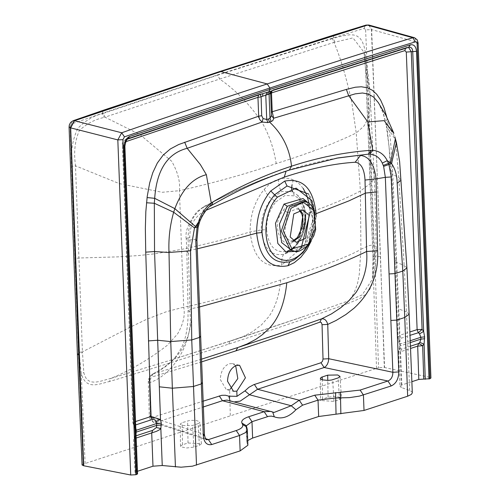 <?xml version="1.0" encoding="UTF-8"?>
<svg xmlns="http://www.w3.org/2000/svg" width="500" height="500" viewBox="0 0 500 500"><rect width="100%" height="100%" fill="white"/><g stroke="black" fill="none" stroke-linecap="round" stroke-linejoin="round"><path stroke-width="0.38" stroke-dasharray="2.5 1.88" d="M339.444 399.594L341.456 398.113L341.094 397.544L335.419 396.369L328.088 397.25L322.587 399.044L320.575 400.5L333.944 401.394L339.444 399.594L338.181 377.919M229.981 400.644L234.625 401.863M376.531 368.375L373.469 278.238L372.444 278.25C373.237 266.15 373.425 259.288 373.006 257.663L374.087 256.931L374.056 256.025L373.05 256.969L375.175 253.4L376.106 250.219L375.981 247.481L374.762 245.681L372.394 245L368.338 245.769L360.913 249.344L359.256 274.625L357.619 283.087C354.881 292.213 351.694 298.175 348.056 300.975L362.2 294.869L372.244 279.431L372.444 278.25L373.05 256.969L365.719 71.069L368.381 82.269L369.819 91.956L370.325 101.944L369.675 110.712L367.944 118.069L365.231 124.05L363.556 126.531L356.231 132.963L360.419 191L360.913 249.344C346.15 258.137 303.806 272.419 280.688 280.006C257.425 287.562 213.369 301.488 183.7 307.2C185.331 315.056 183.287 323.969 177.569 333.944L167.469 345.163C149.256 359.344 130.387 370.425 110.856 378.419L169.45 360.494L230.494 340.931C279.956 324.694 319.144 311.375 348.056 300.975L346.712 304.031L359.581 298.612L365.481 294.569L369.688 289.538L372.056 284.319L373.469 278.238L374.087 256.931L374.731 256.725L378.55 367.725L230.306 415.844L229.625 389.444L230.194 389.237M374.056 256.025L370.513 162.131L369.513 163.1L372.675 168.8L374.2 174.45L375.456 212.769L376.188 248.906L375.55 266.294L372.444 278.25M207.069 357.425L237.694 347.55M238.919 347.15L267.262 337.775M176.062 357.113L170.669 362.488L164.981 367.031L159.05 370.838L152.587 374.056C165.731 367.206 174.438 359.888 178.713 352.1C184.169 344.575 187.269 333.237 188.012 318.094L188.069 310.569L191.475 308.669C192.344 322.981 189.188 336.5 182.019 349.219L176.062 357.113M201.55 359.162L153.119 373.856C149.95 375.425 148.7 378.356 149.369 382.656L148.294 381.906L149.425 381.069L150.431 415.5L150.806 416.887L151.681 417.694L203.162 401.175M199.537 306.969L191.475 308.669L190.312 250.281L197.281 248.812M337.444 158.012L289.312 170.056C262.806 178.7 236.762 190.5 211.188 205.45L207.944 207.831L204.85 211.1L199.9 219.319L197.213 227.213L195.819 239.206L203.337 434.169L150.387 416.931L153.569 422.463L155.819 422.469L152.644 417.7M203.337 434.169L206.419 439.669L153.569 422.463L150.213 419.631L149.306 416.2L150.425 415.369M199.375 445.325L201.388 443.844L188.019 442.975L182.519 444.775L180.506 446.231L180.863 446.825L186.544 448L193.875 447.119L199.375 445.325L198.113 423.644L199.794 422.694L199.631 421.606L195.562 420.325L189.9 420.381L182.106 422.681L180.256 424.1L182.575 425.625L192.613 425.444L198.113 423.644M235.681 365.675L232.362 363.6L229.037 363.781C223.575 366.337 220.669 371.594 220.319 379.55L226.3 389.625L233.512 391.306M229.625 389.444L226.3 389.625M370.513 162.131L366.719 70.081L365.719 71.069L364.075 52.344L352.969 37.887L334.025 42.387C340.581 57.95 346.512 78.006 351.819 102.562L356.231 132.963C334.075 143.7 307.4 153.9 276.212 163.556C247.006 173.619 214.75 182.662 179.431 190.681L183.7 307.2L166.525 311.656L147.088 319.119L129.4 327.569L82.419 351.856L83.819 372.481C87.125 387.975 100.856 380.681 110.856 378.419L109.438 381.5C140.619 372.287 180.35 359.831 228.637 344.125C276.819 328.331 316.181 314.969 346.712 304.031M373.006 257.663L365.644 70.862L364.075 52.344C366.669 68.231 368.363 69.987 370.188 96.519M366.719 70.081L365.306 52.4L364.119 46.525L362.35 41.712L360.238 38.519L357.225 36.144L353.575 34.962L349.5 34.794L342.188 35.931L332.35 38.6L334.025 42.387L219.644 79.037C235.613 90.062 249.531 104.194 261.388 121.431C268.762 133.75 273.706 147.794 276.212 163.556M332.35 38.6L217.763 75.106L219.644 79.037L104.975 117.169L140.106 134.681L171.769 161.344C177.869 172.256 180.419 182.031 179.431 190.681L162.144 192.288L119.231 183.575L75.487 165.819L82.419 351.856L79.062 352.337L81.3 373.631C86.112 390.819 99.462 383.675 109.438 381.5M217.763 75.106L103.238 113.4L104.975 117.169L104.1 117.456C94.956 119.331 86.713 123.681 79.381 130.5C74.919 140.65 73.612 152.144 75.45 164.981L75.487 165.819L72.112 166.262L72.088 165.406L71.45 165.613L70.144 126.325L69.075 127.081M247.894 445.231L246.8 442.312L247.712 440.544M82.069 464.956L83.119 464.181L230.306 415.844M280.688 280.006C279.356 295.012 275.425 307.206 268.888 316.594L261.569 324.787L252.431 331.725L242.969 336.662L230.338 340.975L303.006 316.7M368.787 25.025L371.369 29.556L380.494 256.456L384.3 367.456L378.55 367.725M384.3 367.456L429.831 377.35L430.925 378M401.863 384.956L400.575 351.719L398.606 352.281L399.925 386.375L401.863 384.956L411.881 381.688M399.925 386.375L401.331 387.456L399.906 350.494L400.206 347.05L399.55 341.481L398.025 337.512L399.925 335.225L392.688 171.531L390.387 139.081L388.731 126.931L386.688 116.762M412.312 392.806L411.881 391.844L410.487 390.838L401.331 387.456M137.438 471.287L135.044 472.481L137.55 473.856M303.125 188.325L299.35 183.919L295.019 180.719L290.631 178.869L284.856 178.106L279.45 178.894L274.306 180.975L268.831 184.725L264.237 189.325C254.731 201.031 250.025 215.231 250.119 231.925C253.062 257.469 263.6 268.5 281.737 265.038C281.519 258.544 282.419 254.919 284.425 254.156C271.062 256.656 263.35 248.581 261.275 229.931C261.075 217.769 264.506 207.338 271.588 198.631L281.956 191.331L292.656 191.75L294.544 195.819C301.288 199.275 304.988 206.331 305.644 216.994C305.812 227.831 302.738 237.1 296.419 244.806L291.9 248.9M258.5 95.144L259.681 94.206L126.862 138.887L123.2 145.744L122.387 145.156L123.413 144.438L133.894 422.081L132.881 422.875L134.85 425.681L135.5 431.269L135.394 438.344L134.388 439.8L133.581 439.281L134.606 438.556L136.062 471.737M135.85 473.069L134.388 439.8L134.688 436.456L135.881 435.844M135.044 472.481L133.581 439.281L134.688 436.456L135.856 435.15M262.575 93.806L127.938 138.925L125.412 141.419L124.275 145.781L123.2 145.744L133.544 424.894L135.006 425.244L135.644 426.575M135.275 421.631L133.894 422.081L135.006 425.244M410.487 346.194L401.525 349.119L400.325 347.9L400.081 341.644L398.975 341.775L399.55 341.481L398.244 308.806L391.863 174.044L387.025 127.281L383.488 113.737L381.219 107.975L378.719 103.244L382.944 112.631L385.469 121.888L394.85 136.825L395.506 139.794L386.375 126.35L389.062 146.8L390.75 173.038L391.863 174.044L398.769 177.488L395.506 139.794L396.4 142.513M400.325 347.9L399.3 348.931L399.906 350.494L398.606 352.281L399.506 346.506L400.206 347.05M400.081 341.644L399.881 339.369L401.087 338.263L399.925 335.225L409.906 331.969M136.025 435.069L135.494 435.938M136.938 473.406L135 435.988L135.25 430.931L134.394 426.45L135.488 426.6M124.887 146.231L124.275 145.781L134.85 425.681L134.394 426.45L132.881 422.875L122.387 145.156C121.769 143.169 123.056 141.113 126.263 138.994L123.413 144.438M301.15 248.188L281.737 265.038M128.394 138.844L126.263 138.994L259.681 94.206L262.806 93.663M260.562 94.469L260.319 94.056L262.712 93.644M270.606 93.75L273.65 89.738L271.894 90.919M408.562 47.362L406.619 47.462L405.494 48.3M270.594 93.637L271.488 115.806M270.581 93.781L270.525 93.625C269.688 93.3 270.544 92.031 273.106 89.825L406.619 47.462L409.044 47.219M271.281 91.562L273.675 90.119L273.65 89.738L407.156 47.375L408.638 47.281L272.325 90.625M309.1 203.238L310.15 212.325C329.325 205.581 346.087 198.475 360.419 191L370.969 183.044L373.281 179.862L374.212 176.681L370.181 96.481M211.856 205.219L204.781 206.294C193.094 213.85 187.556 225.156 188.156 240.225L195.819 239.206L196.938 239.938M336.181 158.238L287.906 170.3C261.975 178.812 234.262 190.812 204.781 206.294L203.975 206.513L202.906 211.95C194.156 217.537 189.775 225.981 189.762 237.275L190.312 250.281L186.844 252.094L186.287 239L187.25 238.062L189.762 237.275M206.075 210.306L202.906 211.95M152.587 374.056C149.206 377.319 147.775 379.938 148.294 381.906L149.306 416.2L150.387 416.931L149.369 382.656C169.956 376.725 193.681 345.625 189.944 312.056L188.156 240.225L186.287 239.062C184.844 232.037 188.344 222.963 196.788 211.838L203.975 206.513L229.312 193.906C235.837 190.644 246.887 185.819 262.45 179.438L286.087 171.156M311.238 240.969L314.781 229.219L316.087 216.675M153.119 373.856L149.425 381.069M201.656 361.863L151.438 377.137M303.587 229.731L300.744 237.619L296.419 244.806M103.238 113.4L102.362 113.706L102.344 113.275L217.75 74.844L333.212 37.9L364.206 28.381L365.606 29.863L371.644 29.619L384.588 367.519M414.55 37.744L416.994 42.225L418.088 42.881M368.894 25.05L371.644 29.619L416.994 42.225L429.831 377.35M328.088 397.25L327.775 380.412M333.944 401.394L332.681 379.712M322.587 399.044L322.231 379.775M189.944 312.056L188.069 310.569L186.844 252.094L188.713 253.306M205.375 438.606L155.819 422.469L203.388 406.944M188.019 442.975L187.613 420.881M193.875 447.119L192.613 425.444M182.519 444.775L182.106 422.681M246.994 443.031L246.194 425.906M85.106 463.525L81.3 373.631L83.819 372.481M228.637 344.125L230.338 340.975L169.519 360.469M83.119 464.181L78.463 353.45L82.444 352.738M71.45 165.613L78.463 353.45L77.394 354.237M291.137 250.419L287.7 252.731L284.425 254.156L287.194 251.281C275.3 253.506 268.431 246.325 266.594 229.737L261.275 229.931L250.119 231.925C229.125 238.294 206.225 244.137 181.412 249.444L154.475 253.831L138.4 255.575L118.162 256.863L78.794 258.012L75.394 258.475L79.062 352.337M72.112 166.269L75.394 258.475M135.981 438.106L134.606 438.556L135.55 435.956M125.812 141.681L124.669 142.081M135.419 425L135.056 425.119M201.344 382.325L202.469 383.056M409.669 390.475L406.419 311.788L398.244 308.806M409.144 314.225L406.419 311.788L404.169 265.375L396.262 262.356L394.869 261.262L398.025 337.512L399.431 344.663L400.131 345.206M410.269 340.731L400.4 343.95L399.431 344.663L399.506 346.506L400.475 345.794L410.344 342.575M401.525 349.119L400.575 351.719L410.581 348.456M401.087 338.263L410.044 335.337M271.306 112.613L271.363 112.206M271.488 115.412L270.65 93.356M365.6 70.025L367.312 69.025L374.731 256.725L380.494 256.456M136.294 432.044L135.575 433.113L135.325 432.769M136.219 430.206L135.5 431.269L135.25 430.931M199.556 335.831L200.681 336.562M406.925 267.925L404.169 265.375L398.769 177.488L401.056 180.256M396.812 259.806L394.869 261.262L390.75 173.038L392.688 171.531M388.194 123.863L386.375 126.35L385.469 121.888L387.238 119.156M72.088 165.406C70.394 152.506 72.281 140.175 77.756 128.425C85.419 120.512 93.619 115.606 102.362 113.706L104.1 117.456M70.144 126.325L71.4 123.975L102.344 113.275L103.125 110.656L104.038 110.031M198.412 223.113L199.306 223.044M197.519 226.031L198.425 226.1M209.769 206.375L210.581 206.044M197.213 227.213L198.125 227.344M334.869 42.112L333.212 37.9L334.031 35.269L335.012 34.625M395.394 138.556L394.85 136.825M287.906 170.3L303.744 165.481L326.1 160.1L337.912 157.931M316.044 213.719L314.994 215.212L308.688 194.019C312.238 199.106 314.237 206.006 314.694 214.737L314.994 215.212C315.256 229.919 311.1 242.488 302.519 252.931L294.575 259.631M247.288 429.513L246.012 425.513L246.8 442.312M246.663 426.919L247.631 444.281M278.438 179.2C278.831 186.188 280 190.231 281.956 191.331M293.281 179.838L292 185.044M264.237 189.325C266.925 194.581 269.369 197.681 271.588 198.631L275.825 201.931L285.05 195.463L294.544 195.819M310.15 212.325L304.788 215.081L305.644 216.994L305.85 216.45C305.262 207.213 302.556 200.175 297.731 195.338L305.181 215.6M292.656 191.75L297.731 195.338L299.513 197.469C299.094 197.175 303.456 200.594 304.788 215.081L304.606 221.544L302 233.506L296.156 244.844L285.775 253.656L295.844 246.2C301.706 239.181 305.012 230.863 305.769 221.244L305.85 216.45M266.594 229.737C266.425 218.919 269.5 209.65 275.825 201.931L271.588 198.631M305.812 244.775L292.719 251.2C294.469 252.375 298.344 250.356 304.356 245.15L312.456 226.794L312.3 213.713L310.294 207.562L308.7 204.85L306.525 202.406L303.219 200.425L311.488 208.481L313.656 227.087L305.812 244.775M294.862 251.369L307.819 245.006L315.575 227.506L313.431 209.1L305.25 201.125M307.369 202.075L313.069 219.438L304.062 245.888L297.256 251.3M308.387 244.375L314.906 213.056M293.438 241.056L290.294 241.094L284.163 235.738L287.769 212.694L296.981 208.744L299.856 210.025M287.769 212.694L283.525 210.087C297.25 193.069 311.675 223.094 297.113 238.381C283.387 255.4 268.962 225.369 283.525 210.087M365.606 29.863L367.312 69.025M364.206 28.381L365.031 25.744L366.031 25.094M71.4 123.975L72.162 121.363L73.062 120.744M340.031 376.463L341.456 398.113M279.331 333.706L288.706 330.513M201.388 443.844L199.963 422.194M180.506 446.231L180.256 424.1M232.362 363.6L239.581 365.281M304.419 316.212L235.744 339.381L169.45 360.494M314.694 214.737C313.475 234.019 309.262 246.869 302.062 253.281L294.538 259.656M272.281 336.087L278.6 333.956M237.775 347.525L222.825 352.375M308.363 244.9L315.35 218.519L308.688 194.019M320.325 378.369L320.575 400.5M293.062 240.769L290.294 241.094L296.312 242.338M303 209.988L296.981 208.744L299.394 210.138"/><path stroke-width="0.75" d="M338.181 377.919L340.031 376.463L337.713 374.975L327.681 375.156L321.331 377.287L320.325 378.369L321.006 379.25L322.644 379.894L328.106 380.406L331.619 380L338.181 377.919M234.625 401.863L240.144 401.15L249.5 394.762L291.225 405.744L299.25 400.244L314.725 395.188L360.119 390.081L387.912 381.006C391.15 379.65 392.8 376.75 392.869 372.294L398.794 371.925L391.25 176.969L388.906 164.406L387.25 160.656L391.544 163.606L396.4 142.513L394.85 136.825M203.162 401.175L221.788 395.312L225.444 395.256L228.8 396.144L236.969 396.344L244.994 390.863L249.5 394.762L257.544 389.263L299.25 400.244L302.562 405.181L318.031 400.125L335.419 397.987L349.6 397.619L359.381 396.125L391.219 385.944C396.05 383.7 398.575 379.031 398.794 371.925M203.337 434.169L204.456 434.9C205.319 438.65 205.975 440.244 206.419 439.669L208.438 439.606L236.231 430.531C241.356 428.787 243.475 426.788 242.594 424.519L241.944 423.113C241.006 420.719 243.256 418.594 248.681 416.75L264.15 411.7L270.9 411.413L274.025 412.463L291.225 405.744L295.925 409.744L302.562 405.181M391.219 385.944L387.912 381.006L324.15 367.512L325.725 366.512L327.331 364.375L328.35 361.694L328.7 358.713L323.019 359.025L322.05 324.706L321.381 322.569L319.894 322.137C295.194 331.106 267.213 340.669 235.95 350.831L201.656 361.863M391.25 176.969L385.337 177.331L392.869 372.294L328.7 358.713L327.75 324.419C326.613 320.269 324.525 318.425 321.475 318.894L331.381 313.944L340.8 307.719L348.975 300.663L356.081 292.394C364.356 279.3 367.869 265.669 366.619 251.488L365.019 180.056C364.363 168.981 361.075 163.044 355.156 162.244C334.044 163.544 310.413 168.506 284.262 177.131L206.075 210.306M322.05 324.706L327.75 324.419L336.056 320.494L345.931 314.5L354.069 308.175C371.006 292.488 378.856 273.356 377.606 250.787L366.619 251.488C343.494 262.681 316.894 273.106 286.819 282.756C284.688 303.069 278.856 318.231 269.337 328.237L262.506 334.6L255.763 339.375L247.144 343.95L238.344 347.337L279.331 333.706M319.894 322.137L321.475 318.894L278.6 333.956L238.919 347.15M235.95 350.831L237.787 347.519L201.55 359.162M286.819 282.756L199.537 306.969M230.194 389.237L237.806 378.587L235.681 365.675M236.844 391.125L233.512 391.306L227.531 381.231C227.887 373.275 230.794 368.019 236.25 365.462L239.581 365.281L245.438 377.794L236.844 391.125L236.969 396.344M83.394 465.694L78.725 354.981L77.394 354.237L82.069 464.956L83.688 465.756L130.725 475L117.819 139.9L121.706 132.781L124.431 136.862C167.763 121.606 227.162 101.95 269.887 88.025L267.206 83.931L220.888 71.594L74.488 120.744L121.706 132.781C165.062 117.519 224.475 97.856 267.206 83.931C309.931 69.956 369.4 50.806 412.806 37.744L415.45 41.85L416.712 42.263L417.119 43.612L429.956 378.706L430.925 378L418.088 42.881L417.119 43.612M83.688 465.756L70.675 127.881L117.819 139.9L122.938 139.656L124.431 136.862M407.656 396.213L404.762 317.488L409.144 314.225L412.312 392.806L411.388 394.394L407.656 396.213L364.019 410.456L318.663 416.5L252.619 438.062L251.988 421.688L268.756 416.294L271.356 416.119L274.281 416.812C281.688 419.519 288.906 417.163 295.925 409.744M247.712 440.544L252.619 438.062M411.881 381.688L418.781 379.431L429.956 378.706M240.131 450.9L239.537 435.469L245.3 432.719L246.931 430.944L247.288 429.513L247.894 445.231L240.131 450.9L192.45 466.169L181.062 467.2L162.244 465.513L152.981 466.213L137.438 471.287M136.775 474.425L137.55 473.856L124.887 146.231L124.113 146.781L136.775 474.425L135.844 474.725L122.938 139.656M130.725 475L135.844 474.725M78.725 354.981L70.406 127.819L74.281 120.694L220.675 71.55L336.169 34.594L367.175 25.069L368.787 25.025M175.431 466.95L172.356 388.206L159.319 386.806L160.512 419.519L151.094 416.463L135.275 421.631M135.981 438.106L156.363 431.381L159.262 429.944L160.844 428.537L156.369 427.544L156.731 425.369L156.137 421.287L155.125 419.956L153.75 419.387L152.256 419.5L135.056 425.119M152.981 466.213L151.713 432.969L152.656 430.369L156.369 427.544M162.244 465.513L160.844 428.537L161.287 423.188L160.512 419.519L156.137 421.287M211.856 205.219L210.556 206.062C208.494 206.056 200.919 216.781 199.312 223.038L198.125 227.344L196.938 239.938L204.456 434.9L203.294 435.75C204.044 442.544 206.863 445.469 211.744 444.544L239.537 435.469L236.231 430.531M205.375 438.606L208.438 439.606L211.744 444.544M409.906 331.969L417.125 329.613L422.094 329.394L411.25 51.7L406.287 52.081L404.881 50.594L271.5 92.919L272.219 111.75L273.656 118.244L273.137 120.056L272.05 121.137L267.913 122.6L262.075 122.025L259.669 119.531L258.681 116.169L178.65 144.537L170.269 149.006L163.119 155.15L157.306 163.069L152.769 172.731L149.688 182.9L147.206 196.537L145.831 211.663L145.356 228.412L145.731 251.975L150.031 387.481L151.094 416.463L152.256 419.5M410.044 335.337L418.488 332.694L422.094 329.394L423.656 331.388L424.613 336.881L424.087 344.094L422.65 345.688L417.688 346.138L410.581 348.456M418.488 332.694L419.519 333.894L420.85 337.275L420.913 339.125L419.794 342.425L418.631 343.531L410.487 346.194M418.825 343.438L422.65 345.688L423.744 379.081M419.794 342.425L424.087 344.094L425.244 379.275M419.519 333.894L423.656 331.388L412.731 51.606L416.512 51.312C415.969 46.381 413.925 44.219 410.375 44.831L269.944 89.444L129.606 136.494C126.1 138.188 124.269 141.613 124.113 146.781M135.488 426.6L136.219 430.206L136.025 435.069M135.469 426.156L135.644 426.575M310.15 212.325L301.15 248.188M271.481 115.406L270.006 118.45L266.719 119.525L263.087 118.55L262.075 122.025L187.181 148.3C167.488 153.356 156.656 170.031 154.688 198.312L154.325 203.256L154.537 251.525L159.319 386.806M263.087 118.55L261.706 115.744L261.094 96.737L260.275 94.106M261.706 115.744L258.681 116.169L257.956 97.338L258.5 95.144M377.606 250.787L376.031 178.888L385.337 177.331L383.631 166.35L382.281 163.081L387.25 160.656C384.162 154.431 379.319 150.969 372.738 150.262L371.012 150.294C344.481 152.25 317.987 157.544 291.525 166.181C264.825 174.9 238.619 186.812 212.919 201.912L211.275 202.981C205.131 207.838 200.837 214.281 198.388 222.319L197.087 227.031L195.794 240.781L201.306 383.913L193.344 386.506L172.356 388.206L170.756 341.575L157.656 340.256L148.412 340.906M271.894 90.919L271.5 92.919L270.581 93.781M405.494 48.3L404.881 50.594M261.094 96.737L267.425 94.65L268.825 91.756L409.044 47.219L410.438 47.281L411.65 48.075L412.45 49.488L412.731 51.606L411.25 51.7L408.562 47.362M382.281 163.081C379.738 157.675 375.581 154.688 369.819 154.125L372.738 150.262L367.825 121.962L384.156 120.644L393.875 133.363L385.85 115.237L378.369 102.688L373.781 97.244L368.575 94.087L362.456 93L355.194 93.863L273.656 118.244L271.488 115.806M271.488 115.412L270.65 93.681L271.275 91.569L272.325 90.625M408.638 47.281L410.375 44.831M267.425 94.65L270.594 93.637M270.606 93.75L271.275 91.569M262.65 96.35L262.806 93.663L268.825 91.756L269.944 89.444L269.887 88.025C312.606 74.05 372.062 54.906 415.45 41.85M127.938 138.925L129.606 136.494M303.125 188.325L306.781 195.25L309.1 203.238M199.312 223.038L198.388 222.319L194.494 227.944L173.669 212.225L154.325 203.256L146.5 202.769M210.556 206.062L211.275 202.981L206.363 174.675L200.338 164.55L187.181 148.3L184.681 142.194M196.5 465.15L191.75 339.95L190.581 250.775L194.494 227.944L197.087 227.031L198.125 227.344M196.938 239.938L195.794 240.781M390.875 320.45L396.8 320.081L404.762 317.488L402.788 271.05L397.156 183.331C396.987 175.194 395.119 168.619 391.544 163.606L383.631 166.35M367.825 121.962L348.638 95.588L346.362 89.406L272.219 111.75L271.306 112.613M369.819 154.125L368.306 154.156L371.012 150.294M365.019 180.056L376.031 178.888C374.325 164.181 369.144 156.369 360.494 155.456L355.156 162.244M316.087 216.675L316.044 213.719C313.419 188.625 302.975 177.75 284.713 181.094L270.781 190.944C261.275 202.531 256.562 216.581 256.65 233.106C259.581 258.263 270.019 269.131 287.962 265.725L294.3 262.669L300.863 257.231L306.688 249.781L311.238 240.969M244.994 390.863L248.981 387.262L253.75 384.675L320.981 362.744L322.506 361.275L323.019 359.025M274.281 416.812L272.688 412.013L226.975 400.087L222.444 400.725L264.15 411.7L267.462 416.637M254.369 384.456L257.544 389.263L324.15 367.512L320.981 362.744M305.181 215.6L304.913 222.675L303.587 229.731M305.525 238.388L309.131 215.344L303 209.988L293.781 213.938L290.181 236.981L296.312 242.338L305.525 238.388M77.394 354.237L69.075 127.081L70.675 127.881L74.488 120.744L73.062 120.744L104.038 110.031L105.244 109.987M412.806 37.744L414.55 37.744L368.894 25.05L367.388 25.119L412.806 37.744M327.775 380.412L327.681 375.156M322.231 379.775L322.181 376.95M203.388 406.944L222.444 400.725L219.269 395.919M318.663 416.5L318.031 400.125L314.725 395.188M336.031 413.963L335.581 392.544M246.194 425.906L251.988 421.688L248.681 416.75M135.55 435.956L152.656 430.369M260.981 96.912L257.956 97.338L216.944 110.825L125.812 141.681M161.287 423.188L156.662 423.531L135.65 430.45M161.356 425.025L156.731 425.369L135.731 432.287M202.469 383.056L201.306 383.913L203.294 435.75M364.019 410.456L363.425 395.019L360.119 390.081M418.781 379.431L417.688 346.138L418.631 343.531M418.288 332.65L417.125 329.613L406.287 52.081M386.688 116.762L383.981 107.638L380.588 99.981L376.65 94.2L372.325 90.25L367.488 87.819L361.325 86.769L355.406 87.212L346.362 89.406M429.025 379.006L416.512 51.312M410.344 342.575L420.913 339.125L424.675 338.725M410.269 340.731L420.85 337.275L424.613 336.881M147.075 197.562L154.688 198.312L174.85 208.65L173.669 212.225C169.931 225.438 168.381 238.863 169.006 252.5L154.537 251.525L145.738 252.156M200.681 336.562L199.519 337.413L191.75 339.95L170.756 341.575L169.006 252.5L190.581 250.775M389.087 273.956L395.019 273.587L402.788 271.05L406.925 267.925L399.631 161.675L396.4 142.513M271.194 121.525L270.006 118.45L269.069 94.113L270.469 91.219M267.913 122.6L266.719 119.525L265.781 95.181L267.181 92.294M198.425 226.1L197.413 225.669L195.338 226.4L174.85 208.65C182.006 189.587 192.512 178.263 206.363 174.675M289.312 170.056L291.525 166.181C289.644 148.6 282.325 133.887 269.556 122.062L268.363 118.987M336.181 158.238L368.306 154.156L337.912 157.931L289.631 169.981C263.275 178.569 237.356 190.312 211.881 205.206L212.919 201.912M397.156 183.331L401.056 180.256M383.288 165.381L390.588 162.656L395.394 138.556M337.856 157.944L337.444 158.012M104.038 110.031L219.494 71.588L335.012 34.625L336.169 34.594M286.087 171.156L284.262 177.131M270.781 190.944L274.594 194.806C266.087 205.263 261.9 217.831 262.025 232.506L256.65 233.106L219.137 243.463L197.281 248.812M287.962 265.725L289.956 261.737L294.575 259.631L303 252.544L308.363 244.9L313.875 235.637L315.675 229.587L314.088 209.844L311.312 205.381L308.619 202.875L305.25 201.125L289.513 206.906L281.3 231.031L290.45 250.087L294.862 251.369C297.256 252.662 301.756 250.506 308.369 244.894M262.025 232.506C264.581 254.919 273.888 264.662 289.956 261.737M315.519 213.931L348.837 200.912L365.588 193.056L376.6 191.969M284.713 181.094L287.044 185.981L274.594 194.806L277.425 197.15C261.45 213.969 262.262 251.275 278.762 258.594C287.137 262.456 295.375 260.05 303.469 251.369L308.387 244.375M308.688 194.019L287.044 185.981M229.981 400.644L228.8 396.144M242.594 424.519L246.663 426.919L246.012 425.513L241.944 423.113M340.419 392.581L340.863 413.844M292 185.044L291.569 189.237L292.656 191.75M294.806 246.881L291.137 250.419M291.9 248.9L287.194 251.281M294.862 251.369L292.719 251.2L281.637 242.562L279.469 223.956L287.312 206.269L303.219 200.425L305.25 201.125M308.281 244.119L315.594 227.625L313.575 210.269L303.394 202.225L291.025 208.206L283.288 230.95L291.913 248.906L308.281 244.119M287.312 206.269L283.994 204.112L303.031 198.55L307.369 202.075M297.256 251.3L285.9 251.875L277.844 243.487L275.487 223.3L283.994 204.112M314.906 213.056L311.456 200.269L296.1 188.125L277.425 197.15M299.856 210.025L303.113 214.1L299.513 237.144L293.438 241.056M335.012 34.625L366.031 25.094L367.388 25.119L220.888 71.594M409.144 314.225L406.925 267.925M124.887 146.231C125.725 141.281 126.894 138.819 128.394 138.844L262.712 93.644M267.262 337.775L272.281 336.087M247.288 429.513L246.663 426.919M293.062 240.769L297.462 237.494L302.606 226.275L302.95 218.881L301.975 214.419L299.394 210.138M366.031 25.094L368.894 25.05M69.075 127.081L69.319 124.938L70.581 122.487L73.062 120.744M418.088 42.881L417.163 39.794L414.55 37.744"/></g></svg>
